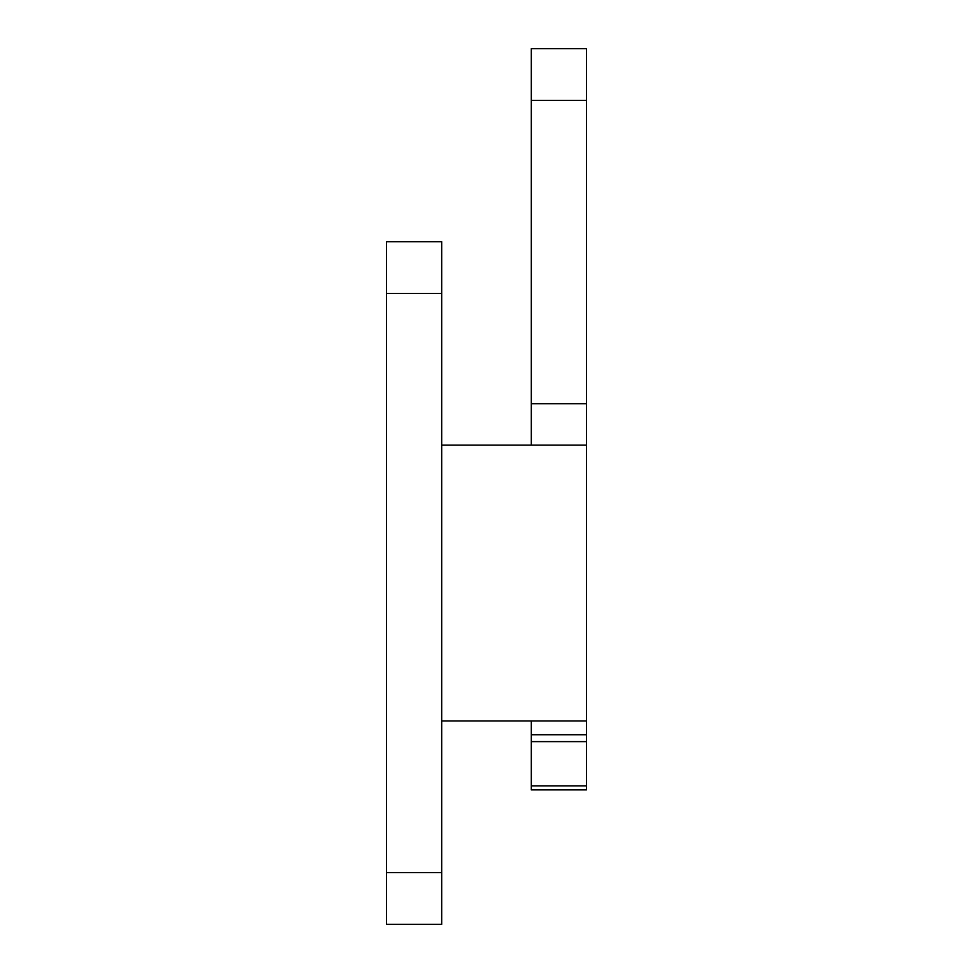 <?xml version="1.0" encoding="UTF-8"?>
<svg xmlns="http://www.w3.org/2000/svg" width="973" height="973" viewBox="0 0 973 973"><rect width="100%" height="100%" fill="white"/><g stroke="black" fill="none" stroke-linecap="round" stroke-linejoin="round"><path stroke-width="1.46" d="M531.319 445.123L531.319 48.65L586.476 48.65L586.476 789.894L531.319 789.894L531.319 720.944M441.681 293.432L441.681 924.35L386.524 924.35L386.524 241.718L441.681 241.718L441.681 293.432L386.524 293.432M586.476 445.123L441.681 445.123M586.476 720.944L441.681 720.944M531.319 741.621L586.476 741.621M441.681 872.635L386.524 872.635M586.476 100.365L531.319 100.365M531.319 403.759L586.476 403.759M586.476 734.724L531.319 734.724M531.319 785.856L586.476 785.856"/></g></svg>
